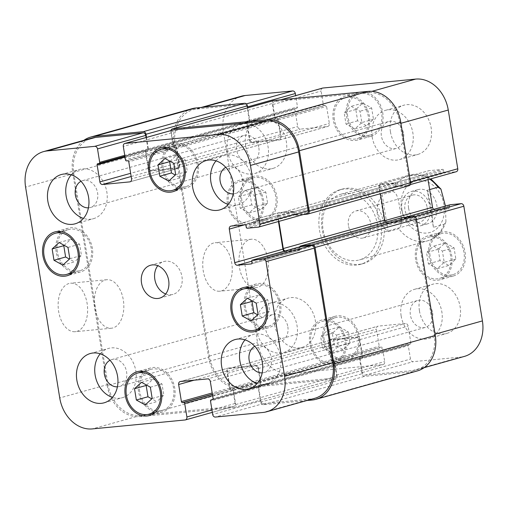 <?xml version="1.0" encoding="UTF-8"?>
<svg xmlns="http://www.w3.org/2000/svg" width="508" height="508" viewBox="0 0 508 508"><rect width="100%" height="100%" fill="white"/><g stroke="black" fill="none" stroke-linecap="round" stroke-linejoin="round"><path stroke-width="0.38" stroke-dasharray="2.54 1.91" d="M348.431 225.514A13.983 11.113 74.4 0 1 355.784 210.979A13.983 11.113 74.4 0 1 370.249 221.444A13.983 11.113 74.4 0 1 363.322 237.909A13.983 11.113 74.4 0 1 348.431 225.514M401.93 209.982A17.774 14.122 74.4 0 1 411.277 191.503A17.774 14.122 74.4 0 1 429.666 204.807A17.774 14.122 74.4 0 1 420.859 225.73A17.774 14.122 74.4 0 1 401.93 209.982M427.19 207.543A13.983 11.113 74.4 0 1 419.837 222.079A13.983 11.113 74.4 0 1 404.946 209.69A13.983 11.113 74.4 0 1 412.299 195.155A13.983 11.113 74.4 0 1 427.19 207.543M408.578 208.115A17.774 14.122 -105.6 0 0 427.507 223.869A17.774 14.122 -105.6 0 0 436.315 202.946A17.774 14.122 -105.6 0 0 417.925 189.643A17.774 14.122 -105.6 0 0 408.578 208.115M388.137 231.673L398.78 228.695C403.06 225.476 400.799 215.348 399.98 208.966C398.755 202.698 397.675 192.24 392.767 191.592L382.13 194.57L388.137 231.673C375.761 221.113 373.755 208.75 382.13 194.57M445.452 206.045L445.922 221.799L444.024 224.339L433.381 227.317L427.374 190.214L429.666 189.573M433.381 227.317L431.578 209.258L427.374 190.214M381.013 224.085A38.672 30.734 74.4 0 1 360.674 264.287A38.672 30.734 74.4 0 1 320.65 235.337A38.672 30.734 74.4 0 1 339.814 189.808A38.672 30.734 74.4 0 1 381.013 224.085M377.393 224.434A34.125 27.115 74.4 0 1 359.442 259.906A34.125 27.115 74.4 0 1 324.129 234.359A34.125 27.115 74.4 0 1 341.039 194.189A34.125 27.115 74.4 0 1 377.393 224.434M383.667 223.342A38.672 30.734 -105.6 0 0 342.475 189.065A38.672 30.734 -105.6 0 0 323.31 234.594A38.672 30.734 -105.6 0 0 363.334 263.544A38.672 30.734 -105.6 0 0 383.667 223.342M213.614 243.002A24.359 14.637 84.5 0 0 203.073 269.659A24.359 14.637 84.5 0 0 219.831 291.205A24.359 14.637 84.5 0 0 232.067 265.557A24.359 14.637 84.5 0 0 215.163 242.716A24.359 14.637 84.5 0 0 213.614 243.002M249.815 239.516A24.359 14.637 -95.5 0 1 251.358 239.224A24.359 14.637 -95.5 0 1 268.262 262.071A24.359 14.637 -95.5 0 1 256.032 287.719A24.359 14.637 -95.5 0 1 239.268 266.173A24.359 14.637 -95.5 0 1 249.815 239.516M69.005 283.496A24.359 14.637 84.5 0 0 58.458 310.153A24.359 14.637 84.5 0 0 75.222 331.699A24.359 14.637 84.5 0 0 87.452 306.051A24.359 14.637 84.5 0 0 70.549 283.21A24.359 14.637 84.5 0 0 69.005 283.496M105.2 280.01A24.359 14.637 -95.5 0 1 106.743 279.724A24.359 14.637 -95.5 0 1 123.654 302.565A24.359 14.637 -95.5 0 1 111.417 328.212A24.359 14.637 -95.5 0 1 94.653 306.667A24.359 14.637 -95.5 0 1 105.2 280.01M165.703 293.973A17.062 13.557 -105.6 0 0 172.993 294.399A17.062 13.557 -105.6 0 0 181.451 274.314A17.062 13.557 -105.6 0 0 163.792 261.544A17.062 13.557 -105.6 0 0 157.785 265.697M145.186 404.908L156.82 401.65L151.784 398.863M146.558 385.089L153.156 379.044L161.995 383.927L163.824 395.23L156.82 401.65M141.522 382.302L153.156 379.044M150.355 387.191L161.995 383.927M152.184 398.494L163.824 395.23M251.041 320.853L262.68 317.595L257.645 314.808M252.419 301.034L259.017 294.989L267.849 299.879L269.685 311.182L262.68 317.595M247.383 298.247L259.017 294.989M256.216 303.136L267.849 299.879M258.045 314.439L269.685 311.182M168.669 181.089L180.308 177.832L175.273 175.044M170.047 161.271L176.644 155.226L185.477 160.115L187.306 171.418L180.308 177.832M165.011 158.483L176.644 155.226M173.844 163.373L185.477 160.115M175.673 174.676L187.306 171.418M62.814 265.144L74.447 261.887L69.412 259.099M64.186 245.326L70.783 239.281L79.616 244.164L81.451 255.467L74.447 261.887M59.15 242.538L70.783 239.281M67.983 247.428L79.616 244.164M69.812 258.731L81.451 255.467M163.17 167.697A21.33 16.948 74.4 0 1 174.39 145.529A21.33 16.948 74.4 0 1 196.456 161.493A21.33 16.948 74.4 0 1 185.89 186.601A21.33 16.948 74.4 0 1 163.17 167.697M162.039 167.811A22.746 18.078 74.4 0 1 174.003 144.158A22.746 18.078 74.4 0 1 197.549 161.188A22.746 18.078 74.4 0 1 186.271 187.973A22.746 18.078 74.4 0 1 162.039 167.811M245.542 307.461A21.33 16.948 74.4 0 1 256.762 285.293A21.33 16.948 74.4 0 1 278.829 301.257A21.33 16.948 74.4 0 1 268.262 326.365A21.33 16.948 74.4 0 1 245.542 307.461M244.411 307.575A22.746 18.078 74.4 0 1 256.375 283.921A22.746 18.078 74.4 0 1 279.921 300.952A22.746 18.078 74.4 0 1 268.643 327.736A22.746 18.078 74.4 0 1 244.411 307.575M139.687 391.516A21.33 16.948 74.4 0 1 150.901 369.341A21.33 16.948 74.4 0 1 172.974 385.312A21.33 16.948 74.4 0 1 162.401 410.413A21.33 16.948 74.4 0 1 139.687 391.516M138.551 391.624A22.746 18.078 74.4 0 1 150.52 367.97A22.746 18.078 74.4 0 1 174.06 385.007A22.746 18.078 74.4 0 1 162.789 411.785A22.746 18.078 74.4 0 1 138.551 391.624M57.309 251.752A21.33 16.948 74.4 0 1 68.529 229.578A21.33 16.948 74.4 0 1 90.595 245.548A21.33 16.948 74.4 0 1 80.029 270.65A21.33 16.948 74.4 0 1 57.309 251.752M56.178 251.86A22.746 18.078 74.4 0 1 68.142 228.206A22.746 18.078 74.4 0 1 91.688 245.243A22.746 18.078 74.4 0 1 80.41 272.021A22.746 18.078 74.4 0 1 56.178 251.86M216.033 160.871A25.59 20.339 74.4 0 1 224.377 155.461A25.59 20.339 74.4 0 1 250.863 174.619A25.59 20.339 74.4 0 1 238.182 204.749A25.59 20.339 74.4 0 1 228.238 204.457M233.21 193.878A13.983 11.113 -105.6 0 0 235.052 193.567A13.983 11.113 -105.6 0 0 242.405 179.032A13.983 11.113 -105.6 0 0 227.508 166.643A13.983 11.113 -105.6 0 0 225.774 167.329M71.247 174.822A25.59 20.339 74.4 0 1 79.591 169.412A25.59 20.339 74.4 0 1 106.077 188.57A25.59 20.339 74.4 0 1 93.396 218.7A25.59 20.339 74.4 0 1 83.458 218.408M88.43 207.829A13.983 11.113 -105.6 0 0 90.265 207.518A13.983 11.113 -105.6 0 0 97.619 192.983A13.983 11.113 -105.6 0 0 82.721 180.594A13.983 11.113 -105.6 0 0 80.994 181.28M100.241 353.816A25.59 20.339 74.4 0 1 108.585 348.405A25.59 20.339 74.4 0 1 135.071 367.563A25.59 20.339 74.4 0 1 122.384 397.694A25.59 20.339 74.4 0 1 112.446 397.402M117.418 386.823A13.983 11.113 -105.6 0 0 119.253 386.512A13.983 11.113 -105.6 0 0 126.606 371.977A13.983 11.113 -105.6 0 0 111.716 359.581A13.983 11.113 -105.6 0 0 109.982 360.274M245.021 339.865A25.59 20.339 74.4 0 1 253.365 334.455A25.59 20.339 74.4 0 1 279.851 353.612A25.59 20.339 74.4 0 1 267.17 383.743A25.59 20.339 74.4 0 1 257.232 383.451M262.204 372.872A13.983 11.113 -105.6 0 0 264.039 372.561A13.983 11.113 -105.6 0 0 271.393 358.026A13.983 11.113 -105.6 0 0 256.496 345.63A13.983 11.113 -105.6 0 0 254.768 346.323M331.356 352.774L322.523 347.885L320.694 336.582L327.692 330.168L336.525 335.058L338.36 346.361L331.356 352.774L342.989 349.517L349.993 343.097L348.164 331.794L339.331 326.911L332.327 333.324L334.156 344.627L342.989 349.517M334.156 344.627L322.523 347.885M332.327 333.324L320.694 336.582M339.331 326.911L327.692 330.168M348.164 331.794L336.525 335.058M349.993 343.097L338.36 346.361M437.217 268.719L428.384 263.836L426.549 252.533L433.553 246.113L442.385 251.003L444.214 262.306L437.217 268.719L448.85 265.462L455.854 259.048L454.025 247.745L445.186 242.856L438.188 249.269L440.017 260.572L448.85 265.462M440.017 260.572L428.384 263.836M438.188 249.269L426.549 252.533M445.186 242.856L433.553 246.113M454.025 247.745L442.385 251.003M455.854 259.048L444.214 262.306M354.844 128.956L346.005 124.073L344.176 112.77L351.18 106.35L360.013 111.239L361.842 122.542L354.844 128.956L366.478 125.698L373.482 119.285L371.646 107.982L362.814 103.092L355.816 109.506L357.645 120.809L366.478 125.698M357.645 120.809L346.005 124.073M355.816 109.506L344.176 112.77M362.814 103.092L351.18 106.35M371.646 107.982L360.013 111.239M373.482 119.285L361.842 122.542M248.984 213.011L240.151 208.121L238.316 196.818L245.32 190.405L254.152 195.294L255.981 206.597L248.984 213.011L260.617 209.753L267.621 203.333L265.792 192.03L256.959 187.147L249.955 193.561L251.784 204.864L260.617 209.753M251.784 204.864L240.151 208.121M249.955 193.561L238.316 196.818M256.959 187.147L245.32 190.405M265.792 192.03L254.152 195.294M267.621 203.333L255.981 206.597M334.385 119.755A21.33 16.948 74.4 0 1 345.599 97.587A21.33 16.948 74.4 0 1 367.671 113.551A21.33 16.948 74.4 0 1 357.099 138.659A21.33 16.948 74.4 0 1 334.385 119.755M347.682 116.034A21.33 16.948 74.4 0 1 358.896 93.859A21.33 16.948 74.4 0 1 380.968 109.83A21.33 16.948 74.4 0 1 370.395 134.931A21.33 16.948 74.4 0 1 347.682 116.034M333.248 119.863A22.746 18.078 74.4 0 1 345.211 96.215A22.746 18.078 74.4 0 1 368.757 113.246A22.746 18.078 74.4 0 1 357.48 140.03A22.746 18.078 74.4 0 1 333.248 119.863M346.551 116.142A22.746 18.078 -105.6 0 0 370.783 136.303A22.746 18.078 -105.6 0 0 382.054 109.525A22.746 18.078 -105.6 0 0 358.515 92.494A22.746 18.078 -105.6 0 0 346.551 116.142M416.757 259.518A21.33 16.948 74.4 0 1 427.971 237.35A21.33 16.948 74.4 0 1 450.044 253.314A21.33 16.948 74.4 0 1 439.471 278.422A21.33 16.948 74.4 0 1 416.757 259.518M430.054 255.797A21.33 16.948 74.4 0 1 441.268 233.623A21.33 16.948 74.4 0 1 463.34 249.593A21.33 16.948 74.4 0 1 452.768 274.695A21.33 16.948 74.4 0 1 430.054 255.797M415.627 259.626A22.746 18.078 74.4 0 1 427.59 235.979A22.746 18.078 74.4 0 1 451.129 253.009A22.746 18.078 74.4 0 1 439.858 279.794A22.746 18.078 74.4 0 1 415.627 259.626M428.923 255.905A22.746 18.078 -105.6 0 0 453.155 276.066A22.746 18.078 -105.6 0 0 464.426 249.288A22.746 18.078 -105.6 0 0 440.887 232.258A22.746 18.078 -105.6 0 0 428.923 255.905M310.896 343.567A21.33 16.948 74.4 0 1 322.11 321.399A21.33 16.948 74.4 0 1 344.183 337.363A21.33 16.948 74.4 0 1 333.61 362.471A21.33 16.948 74.4 0 1 310.896 343.567M324.193 339.846A21.33 16.948 74.4 0 1 335.407 317.671A21.33 16.948 74.4 0 1 357.48 333.642A21.33 16.948 74.4 0 1 346.913 358.75A21.33 16.948 74.4 0 1 324.193 339.846M309.766 343.681A22.746 18.078 74.4 0 1 321.729 320.027A22.746 18.078 74.4 0 1 345.269 337.058A22.746 18.078 74.4 0 1 333.997 363.842A22.746 18.078 74.4 0 1 309.766 343.681M323.063 339.954A22.746 18.078 -105.6 0 0 347.294 360.115A22.746 18.078 -105.6 0 0 358.565 333.337A22.746 18.078 -105.6 0 0 335.026 316.306A22.746 18.078 -105.6 0 0 323.063 339.954M228.524 203.81A21.33 16.948 74.4 0 1 239.738 181.635A21.33 16.948 74.4 0 1 261.81 197.599A21.33 16.948 74.4 0 1 251.238 222.707A21.33 16.948 74.4 0 1 228.524 203.81M241.821 200.082A21.33 16.948 74.4 0 1 253.035 177.908A21.33 16.948 74.4 0 1 275.107 193.878A21.33 16.948 74.4 0 1 264.535 218.986A21.33 16.948 74.4 0 1 241.821 200.082M227.394 203.918A22.746 18.078 74.4 0 1 239.357 180.264A22.746 18.078 74.4 0 1 262.896 197.294A22.746 18.078 74.4 0 1 251.625 224.079A22.746 18.078 74.4 0 1 227.394 203.918M240.69 200.19A22.746 18.078 -105.6 0 0 264.922 220.351A22.746 18.078 -105.6 0 0 276.193 193.573A22.746 18.078 -105.6 0 0 252.654 176.543A22.746 18.078 -105.6 0 0 240.69 200.19M241.338 96.228A34.125 27.115 -105.6 0 0 223.393 131.699L257.543 342.576A34.125 27.115 -105.6 0 0 290.132 373.52L382.88 364.585A2.845 2.261 -105.6 0 0 383.197 364.522A2.845 2.261 -105.6 0 0 384.689 361.569L382.518 348.145A1.137 0.902 -105.6 0 0 381.432 347.11L380.301 347.224A1.137 0.902 74.4 0 1 379.216 346.189L376.447 329.133A2.845 2.261 74.4 0 1 377.946 326.174A2.845 2.261 74.4 0 1 378.257 326.117L405.403 323.501A2.845 2.261 74.4 0 1 408.121 326.079L410.883 343.141A1.137 0.902 74.4 0 1 410.159 344.341L409.029 344.456A1.137 0.902 -105.6 0 0 408.305 345.662L410.483 359.086A2.845 2.261 -105.6 0 0 413.195 361.664L460.705 357.086A34.125 27.115 -105.6 0 0 464.471 356.381M322.612 88.081A2.845 2.261 -105.6 0 0 321.113 91.04L323.291 104.464A1.137 0.902 -105.6 0 0 324.377 105.499L325.507 105.385A1.137 0.902 74.4 0 1 326.593 106.42L329.355 123.476A2.845 2.261 74.4 0 1 327.863 126.435A2.845 2.261 74.4 0 1 327.546 126.492L300.399 129.108A2.845 2.261 74.4 0 1 297.682 126.53L294.919 109.468A1.137 0.902 74.4 0 1 295.643 108.267L296.774 108.153A1.137 0.902 -105.6 0 0 297.498 106.947L295.669 95.631M428.054 179.622L427.095 173.711A2.845 2.261 74.4 0 1 428.593 170.751A2.845 2.261 74.4 0 1 428.904 170.694L442.703 169.367A1.137 0.902 74.4 0 1 443.789 170.396L444.017 171.793A1.137 0.902 -105.6 0 0 445.103 172.828L455.962 171.78A2.845 2.261 -105.6 0 0 456.279 171.723M450.025 204.775A1.137 0.902 -105.6 0 0 449.542 205.918L449.77 207.315A1.137 0.902 74.4 0 1 449.047 208.521L435.248 209.848A2.845 2.261 74.4 0 1 433.692 209.34M390.442 131.794A25.59 20.339 -105.6 0 0 417.703 154.476A25.59 20.339 -105.6 0 0 430.384 124.352A25.59 20.339 -105.6 0 0 403.898 105.188A25.59 20.339 -105.6 0 0 390.442 131.794M419.43 310.788A25.59 20.339 -105.6 0 0 446.691 333.47A25.59 20.339 -105.6 0 0 459.372 303.339A25.59 20.339 -105.6 0 0 432.886 284.182A25.59 20.339 -105.6 0 0 419.43 310.788M274.644 324.739A25.59 20.339 -105.6 0 0 301.904 347.421A25.59 20.339 -105.6 0 0 314.592 317.29A25.59 20.339 -105.6 0 0 288.106 298.132A25.59 20.339 -105.6 0 0 274.644 324.739M245.656 145.745A25.59 20.339 -105.6 0 0 272.917 168.427A25.59 20.339 -105.6 0 0 285.598 138.297A25.59 20.339 -105.6 0 0 259.112 119.139A25.59 20.339 -105.6 0 0 245.656 145.745M372.154 136.912A25.59 20.339 74.4 0 1 385.616 110.306A25.59 20.339 74.4 0 1 412.102 129.47A25.59 20.339 74.4 0 1 399.415 159.595A25.59 20.339 74.4 0 1 372.154 136.912M403.638 133.883A13.983 11.113 74.4 0 1 396.284 148.419A13.983 11.113 74.4 0 1 381.813 137.947A13.983 11.113 74.4 0 1 388.747 121.488A13.983 11.113 74.4 0 1 403.638 133.883M401.142 315.906A25.59 20.339 74.4 0 1 414.604 289.3A25.59 20.339 74.4 0 1 441.09 308.464A25.59 20.339 74.4 0 1 428.409 338.588A25.59 20.339 74.4 0 1 401.142 315.906M432.632 312.871A13.983 11.113 74.4 0 1 425.279 327.406A13.983 11.113 74.4 0 1 410.807 316.941A13.983 11.113 74.4 0 1 417.735 300.482A13.983 11.113 74.4 0 1 432.632 312.871M256.362 329.857A25.59 20.339 74.4 0 1 269.818 303.251A25.59 20.339 74.4 0 1 296.304 322.415A25.59 20.339 74.4 0 1 283.623 352.539A25.59 20.339 74.4 0 1 256.362 329.857M287.846 326.822A13.983 11.113 74.4 0 1 280.492 341.357A13.983 11.113 74.4 0 1 266.021 330.892A13.983 11.113 74.4 0 1 272.948 314.433A13.983 11.113 74.4 0 1 287.846 326.822M227.368 150.863A25.59 20.339 74.4 0 1 240.83 124.257A25.59 20.339 74.4 0 1 267.316 143.421A25.59 20.339 74.4 0 1 254.635 173.546A25.59 20.339 74.4 0 1 227.368 150.863M258.858 147.834A13.983 11.113 74.4 0 1 251.504 162.369A13.983 11.113 74.4 0 1 237.033 151.898A13.983 11.113 74.4 0 1 243.961 135.439A13.983 11.113 74.4 0 1 258.858 147.834M192.049 108.693A34.125 27.115 -105.6 0 0 174.104 144.17L208.617 357.283L107.22 385.674A34.125 27.115 74.4 0 0 139.802 416.617L233.915 407.549A2.845 2.261 74.4 0 0 234.226 407.492A2.845 2.261 74.4 0 0 235.725 404.539L233.369 389.992A1.137 0.902 74.4 0 0 232.283 388.963L231.826 389.007A1.137 0.902 74.4 0 1 232.918 390.036L235.09 403.46A2.845 2.261 74.4 0 1 233.591 406.419A2.845 2.261 74.4 0 1 233.28 406.476L140.526 415.411A34.125 27.115 74.4 0 1 107.944 384.467L73.793 173.596A34.125 27.115 74.4 0 1 91.738 138.119M231.153 389.071A1.137 0.902 -105.6 0 1 230.067 388.042L227.394 371.538A2.845 2.261 -105.6 0 1 228.886 368.579A2.845 2.261 -105.6 0 1 229.203 368.522L255.441 365.995A2.845 2.261 -105.6 0 1 258.159 368.573L260.833 385.077A1.137 0.902 -105.6 0 1 260.109 386.283L260.56 386.239A1.137 0.902 -105.6 0 0 261.283 385.032L258.521 367.97A2.845 2.261 -105.6 0 0 255.803 365.392L228.657 368.008A2.845 2.261 -105.6 0 0 228.346 368.065A2.845 2.261 -105.6 0 0 226.847 371.024L229.61 388.08A1.137 0.902 -105.6 0 0 230.696 389.115L332.55 360.68A1.137 0.902 74.4 0 1 331.464 359.645L328.79 343.148A2.845 2.261 74.4 0 1 330.283 340.189A2.845 2.261 74.4 0 1 330.6 340.131L356.838 337.604A2.845 2.261 74.4 0 1 359.556 340.182L362.229 356.68A1.137 0.902 74.4 0 1 361.505 357.886L410.159 344.341M314.865 398.278A34.125 27.115 74.4 0 1 311.099 398.977L263.595 403.555A2.845 2.261 74.4 0 1 260.877 400.977L258.705 387.553A1.137 0.902 74.4 0 1 259.429 386.347L212.928 399.364M299.853 246.818A1.137 0.902 74.4 0 0 299.853 247.25L299.942 247.809A1.137 0.902 74.4 0 1 300.425 246.672M284.093 251.231A2.845 2.261 -105.6 0 0 285.648 251.739L299.447 250.412A1.137 0.902 -105.6 0 0 300.171 249.206L300.082 248.647L401.472 220.25L401.568 220.815A1.137 0.902 74.4 0 1 400.844 222.015L387.045 223.349A2.845 2.261 74.4 0 1 384.327 220.77L378.892 187.211A2.845 2.261 74.4 0 1 380.384 184.252A2.845 2.261 74.4 0 1 380.702 184.194L394.5 182.861A1.137 0.902 74.4 0 1 395.586 183.896L395.675 184.455A1.137 0.902 74.4 0 0 394.589 183.42L381.241 184.709A2.845 2.261 74.4 0 0 380.93 184.766A2.845 2.261 74.4 0 0 379.432 187.725L380.403 193.719M278.892 221.393L278.041 216.116A2.845 2.261 -105.6 0 1 279.533 213.163A2.845 2.261 -105.6 0 1 279.844 213.1L293.192 211.817A1.137 0.902 -105.6 0 1 294.278 212.846L294.189 212.287A1.137 0.902 -105.6 0 0 293.103 211.258L279.305 212.585A2.845 2.261 -105.6 0 0 278.994 212.642A2.845 2.261 -105.6 0 0 277.495 215.602L278.454 221.52M306.673 213.614A2.845 2.261 74.4 0 1 306.362 213.671L295.504 214.719A1.137 0.902 74.4 0 1 294.418 213.69L246.215 227.184M170.923 130.562A2.845 2.261 74.4 0 0 170.879 131.858L173.234 146.399A1.137 0.902 74.4 0 0 174.32 147.434L174.777 147.39A1.137 0.902 74.4 0 1 173.692 146.355L171.514 132.931A2.845 2.261 74.4 0 1 173.012 129.978M175.451 147.32A1.137 0.902 -105.6 0 1 176.536 148.355L179.21 164.852A2.845 2.261 -105.6 0 1 177.717 167.811A2.845 2.261 -105.6 0 1 177.4 167.869L151.162 170.396A2.845 2.261 -105.6 0 1 148.444 167.818L145.771 151.321A1.137 0.902 -105.6 0 1 146.494 150.114L146.044 150.158A1.137 0.902 -105.6 0 0 145.32 151.365L148.082 168.421A2.845 2.261 -105.6 0 0 150.8 170.999L177.946 168.383A2.845 2.261 -105.6 0 0 178.257 168.326A2.845 2.261 -105.6 0 0 179.756 165.373L176.994 148.311A1.137 0.902 -105.6 0 0 175.908 147.282L277.305 118.885A1.137 0.902 74.4 0 1 278.39 119.92L281.153 136.976A2.845 2.261 74.4 0 1 279.654 139.935A2.845 2.261 74.4 0 1 279.343 139.992L252.197 142.608A2.845 2.261 74.4 0 1 249.479 140.03L246.717 122.968A1.137 0.902 74.4 0 1 247.44 121.761L247.891 121.717A1.137 0.902 74.4 0 0 247.167 122.923L249.841 139.427A2.845 2.261 74.4 0 0 252.559 142.005L278.797 139.478A2.845 2.261 74.4 0 0 279.114 139.421A2.845 2.261 74.4 0 0 280.606 136.462L277.933 119.958A1.137 0.902 74.4 0 0 276.847 118.929M146.063 137.522L147.898 148.844A1.137 0.902 74.4 0 1 147.174 150.05L98.971 163.544M146.507 137.401L148.349 148.8A1.137 0.902 74.4 0 1 147.625 150.006L147.174 150.05M107.22 385.674L72.707 172.561A34.125 27.115 74.4 0 1 83.896 140.316M303.428 214.522L295.593 215.278A1.137 0.902 74.4 0 1 294.507 214.249L294.418 213.69M285.02 250.971A2.845 2.261 -105.6 0 0 286.01 251.136L299.358 249.853A1.137 0.902 -105.6 0 0 300.082 248.647M306.832 400.526L263.322 404.717A2.845 2.261 74.4 0 1 260.61 402.139L258.255 387.598A1.137 0.902 74.4 0 1 258.978 386.391L259.429 386.347M147.625 150.006L248.571 121.653A1.137 0.902 -105.6 0 0 249.295 120.447L247.123 107.023A2.845 2.261 -105.6 0 0 244.405 104.445L196.901 109.023A34.125 27.115 -105.6 0 0 193.135 109.722A34.125 27.115 -105.6 0 0 175.19 145.199L209.34 356.076A34.125 27.115 -105.6 0 0 241.922 387.02L334.677 378.079A2.845 2.261 -105.6 0 0 334.988 378.022A2.845 2.261 -105.6 0 0 336.486 375.069L334.308 361.645A1.137 0.902 -105.6 0 0 333.223 360.61L381.432 347.11M332.55 360.68L332.092 360.718A1.137 0.902 74.4 0 1 331.006 359.689L328.244 342.627A2.845 2.261 74.4 0 1 329.743 339.674A2.845 2.261 74.4 0 1 330.054 339.617L357.2 337.001A2.845 2.261 74.4 0 1 359.918 339.579L362.68 356.635A1.137 0.902 74.4 0 1 361.956 357.842M258.978 386.391L360.826 357.95A1.137 0.902 -105.6 0 0 360.102 359.156L362.274 372.58A2.845 2.261 -105.6 0 0 364.992 375.158L412.496 370.586A34.125 27.115 -105.6 0 0 416.262 369.881A34.125 27.115 -105.6 0 0 434.207 334.404L415.639 219.742A2.845 2.261 -105.6 0 0 412.921 217.164L402.063 218.205A1.137 0.902 -105.6 0 0 401.339 219.412L449.542 205.918M294.507 214.249L395.903 185.852L395.815 185.293A1.137 0.902 -105.6 0 0 396.9 186.322L407.759 185.28A2.845 2.261 -105.6 0 0 408.07 185.217A2.845 2.261 -105.6 0 0 409.569 182.264L400.056 123.533A34.125 27.115 -105.6 0 0 367.475 92.589L274.72 101.524A2.845 2.261 -105.6 0 0 274.409 101.581A2.845 2.261 -105.6 0 0 272.91 104.54L275.082 117.964A1.137 0.902 -105.6 0 0 276.174 118.993L324.377 105.499M208.617 357.283A34.125 27.115 -105.6 0 0 241.198 388.226L335.312 379.159A2.845 2.261 -105.6 0 0 335.623 379.101A2.845 2.261 -105.6 0 0 337.121 376.142L334.766 361.601A1.137 0.902 -105.6 0 0 333.68 360.566L333.223 360.61M249.022 121.609A1.137 0.902 -105.6 0 0 249.746 120.402L247.707 107.804M273.774 100.508A2.845 2.261 -105.6 0 0 272.275 103.461L274.631 118.008A1.137 0.902 -105.6 0 0 275.717 119.037L276.174 118.993M395.903 185.852A1.137 0.902 -105.6 0 0 396.989 186.887L408.756 185.75A2.845 2.261 -105.6 0 0 409.067 185.693M401.726 217.716A1.137 0.902 -105.6 0 0 401.25 218.853L401.339 219.412M360.375 357.994A1.137 0.902 -105.6 0 0 359.651 359.2L362.007 373.742A2.845 2.261 -105.6 0 0 364.719 376.326L413.582 371.615A34.125 27.115 -105.6 0 0 417.347 370.916M401.472 220.25A1.137 0.902 74.4 0 1 400.749 221.456L387.407 222.745A2.845 2.261 74.4 0 1 385.775 222.174M407.353 222.993A26.727 21.241 74.4 0 1 412.502 182.175A26.727 21.241 74.4 0 1 443.979 204.705A26.727 21.241 74.4 0 1 432.93 231.331A26.727 21.241 74.4 0 1 407.353 222.993M392.767 191.592A34.125 27.115 74.4 0 1 409.194 175.108A34.125 27.115 74.4 0 1 429.768 179.146M444.024 224.339A34.125 27.115 74.4 0 1 427.596 240.824A34.125 27.115 74.4 0 1 398.78 228.695M233.28 406.476L185.077 419.976M235.09 403.46L211.938 409.943M232.918 390.036L212.623 395.719M231.826 389.007L212.414 394.443M229.61 388.08L212.179 392.963M230.696 389.115L212.382 394.24M226.847 371.024L194.107 380.194M228.657 368.008L180.454 381.508M255.803 365.392L207.601 378.892M258.521 367.97L210.318 381.47M261.283 385.032L213.081 398.532M260.56 386.239L212.598 399.669M258.705 387.553L210.502 401.053M260.877 400.977L212.674 414.477M263.595 403.555L215.392 417.055M311.099 398.977L262.896 412.477M299.942 247.809L251.739 261.309M299.447 250.412L251.485 263.843M300.171 249.206L251.962 262.706M285.648 251.739L251.727 261.239M277.495 215.602L244.754 224.771M279.305 212.585L231.102 226.085M293.103 211.258L244.9 224.758M294.189 212.287L245.986 225.787M295.504 214.719L247.301 228.219M306.362 213.671L258.159 227.171M171.514 132.931L123.311 146.431M173.692 146.355L125.482 159.855M174.777 147.39L126.568 160.89M176.994 148.311L128.784 161.811M175.908 147.282L127.698 160.776M179.756 165.373L131.553 178.867M177.946 168.383L130.353 181.712M150.8 170.999L131.166 176.498M148.082 168.421L130.651 173.304M145.32 151.365L125.032 157.048M146.044 150.158L97.841 163.659M147.898 148.844L124.752 155.327M73.793 173.596L25.584 187.09M107.944 384.467L59.741 397.967M140.526 415.411L92.323 428.911M336.486 375.069L384.689 361.569M334.677 378.079L382.88 364.585M334.308 361.645L382.518 348.145M332.092 360.718L380.301 347.224M331.006 359.689L379.216 346.189M328.244 342.627L376.447 329.133M330.054 339.617L378.257 326.117M357.2 337.001L405.403 323.501M359.918 339.579L408.121 326.079M362.68 356.635L410.883 343.141M360.102 359.156L408.305 345.662M360.826 357.95L409.029 344.456M362.274 372.58L410.483 359.086M364.992 375.158L413.195 361.664M412.496 370.586L460.705 357.086M434.207 334.404L435.089 334.162M415.639 219.742L416.516 219.494M412.921 217.164L414.693 216.668M402.063 218.205L405.155 217.341M401.568 220.815L449.77 207.315M400.844 222.015L449.047 208.521M387.045 223.349L435.248 209.848M384.327 220.77L384.797 220.637M378.892 187.211L427.095 173.711M380.702 184.194L428.904 170.694M394.5 182.861L442.703 169.367M395.586 183.896L443.789 170.396M396.9 186.322L445.103 172.828M395.815 185.293L444.017 171.793M407.759 185.28L455.962 171.78M409.569 182.264L410.445 182.016M400.056 123.533L400.933 123.285M367.475 92.589L371.939 91.338M274.72 101.524L280.905 99.79M272.91 104.54L321.113 91.04M275.082 117.964L323.291 104.464M277.305 118.885L325.507 105.385M278.39 119.92L326.593 106.42M281.153 136.976L329.355 123.476M279.343 139.992L327.546 126.492M252.197 142.608L300.399 129.108M249.479 140.03L297.682 126.53M246.717 122.968L294.919 109.468M247.44 121.761L295.643 108.267M249.295 120.447L297.498 106.947M248.571 121.653L296.774 108.153M247.123 107.023L247.561 106.902M244.405 104.445L246.355 103.899M196.901 109.023L203.086 107.29M175.19 145.199L223.393 131.699M209.34 356.076L257.543 342.576M241.922 387.02L290.132 373.52M139.802 416.617L241.198 388.226M233.915 407.549L335.312 379.159M235.725 404.539L337.121 376.142M233.369 389.992L334.766 361.601M232.283 388.963L333.68 360.566M230.067 388.042L331.464 359.645M227.394 371.538L328.79 343.148M229.203 368.522L330.6 340.131M255.441 365.995L356.838 337.604M258.159 368.573L359.556 340.182M260.833 385.077L362.229 356.68M260.109 386.283L361.505 357.886M258.255 387.598L359.651 359.2M260.61 402.139L362.007 373.742M263.322 404.717L364.719 376.326M312.185 400.012L413.582 371.615M299.853 247.25L401.25 218.853M299.358 249.853L400.749 221.456M286.01 251.136L387.407 222.745M278.041 216.116L379.432 187.725M279.844 213.1L381.241 184.709M293.192 211.817L394.589 183.42M294.278 212.846L395.675 184.455M295.593 215.278L396.989 186.887M307.359 214.147L408.756 185.75M170.879 131.858L272.275 103.461M173.234 146.399L274.631 118.008M174.32 147.434L275.717 119.037M176.536 148.355L277.933 119.958M179.21 164.852L280.606 136.462M177.4 167.869L278.797 139.478M151.162 170.396L252.559 142.005M148.444 167.818L249.841 139.427M145.771 151.321L247.167 122.923M146.494 150.114L247.891 121.717M148.349 148.8L249.746 120.402M72.707 172.561L174.104 144.17M420.859 225.73L427.507 223.869M411.277 191.503L417.925 189.643M363.322 237.909L419.837 222.079M355.784 210.979L412.299 195.155M341.039 194.189L409.194 175.108L423.964 175.533L430.822 178.848M445.922 221.799C442.773 231.591 436.664 237.934 427.596 240.824L359.442 259.906M360.674 264.287L363.334 263.544M339.814 189.808L342.475 189.065M251.358 239.224L215.163 242.716M256.032 287.719L219.831 291.205M106.743 279.724L70.549 283.21M111.417 328.212L75.222 331.699M159.696 298.126L172.993 294.399M150.495 265.265L163.792 261.544M174.39 145.529L167.145 147.555M185.89 186.601L178.651 188.627M174.003 144.158L160.706 147.885M186.271 187.973L172.974 191.694M256.762 285.293L249.523 287.318M268.262 326.365L261.023 328.39M256.375 283.921L243.078 287.649M268.643 327.736L255.346 331.457M150.901 369.341L143.662 371.367M162.401 410.413L155.162 412.445M150.52 367.97L137.217 371.697M162.789 411.785L149.485 415.506M68.529 229.578L61.29 231.604M80.029 270.65L72.79 272.682M68.142 228.206L54.845 231.934M80.41 272.021L67.113 275.742M219.894 209.868L238.182 204.749M206.096 160.579L224.377 155.461M75.114 223.818L93.396 218.7M61.309 174.53L79.591 169.412M104.102 402.812L122.384 397.694M90.297 353.524L108.585 348.405M248.888 388.861L267.17 383.743M235.083 339.573L253.365 334.455M358.896 93.859L345.599 97.587M370.395 134.931L357.099 138.659M358.515 92.494L345.211 96.215M370.783 136.303L357.48 140.03M441.268 233.623L427.971 237.35M452.768 274.695L439.471 278.422M440.887 232.258L427.59 235.979M453.155 276.066L439.858 279.794M335.407 317.671L322.11 321.399M346.913 358.75L333.61 362.471M335.026 316.306L321.729 320.027M347.294 360.115L333.997 363.842M253.035 177.908L239.738 181.635M264.535 218.986L251.238 222.707M252.654 176.543L239.357 180.264M264.922 220.351L251.625 224.079M399.415 159.595L417.703 154.476M385.616 110.306L403.898 105.188M235.052 193.567L396.284 148.419M227.508 166.643L388.747 121.488M428.409 338.588L446.691 333.47M414.604 289.3L432.886 284.182M264.039 372.561L425.279 327.406M256.496 345.63L417.735 300.482M283.623 352.539L301.904 347.421M269.818 303.251L288.106 298.132M119.253 386.512L280.492 341.357M111.716 359.581L272.948 314.433M254.635 173.546L272.917 168.427M240.83 124.257L259.112 119.139M90.265 207.518L251.504 162.369M82.721 180.594L243.961 135.439M212.331 412.369L233.591 406.419M180.137 381.565L228.346 368.065M212.477 399.713L260.687 386.213M212.935 399.351L259.302 386.372M251.365 263.887L299.574 250.387M230.784 226.143L278.994 212.642M130.054 181.826L178.257 168.326M97.714 163.678L145.917 150.178M124.904 156.293L147.301 150.025M334.988 378.022L383.197 364.522M329.743 339.674L377.946 326.174M362.083 357.822L410.286 344.322M360.699 357.975L408.902 344.475M416.262 369.881L424.104 367.684M401.936 218.23L405.092 217.348M400.971 221.996L449.174 208.496M380.384 184.252L428.593 170.751M408.07 185.217L410.324 184.588M274.409 101.581L280.746 99.809M279.654 139.935L327.863 126.435M247.313 121.787L295.523 108.287M248.698 121.628L296.901 108.134M193.135 109.722L201.168 107.474M234.226 407.492L335.623 379.101M228.886 368.579L330.283 340.189M260.236 386.258L361.626 357.861M258.851 386.41L360.248 358.019M299.479 249.828L400.875 221.437M279.533 213.163L380.93 184.766M177.717 167.811L279.114 139.421M146.374 150.139L247.764 121.742M147.752 149.981L249.149 121.59"/><path stroke-width="0.76" d="M429.666 189.573L438.01 187.236L440.931 189.097L445.452 206.045M157.785 265.697A17.062 13.557 -105.6 0 0 154.819 279.279A17.062 13.557 -105.6 0 0 165.703 293.973M141.522 283A17.062 13.557 74.4 0 1 150.495 265.265A17.062 13.557 74.4 0 1 168.154 278.041A17.062 13.557 74.4 0 1 159.696 298.126A17.062 13.557 74.4 0 1 141.522 283M151.784 398.863L147.987 396.761L146.158 385.458L146.558 385.089M136.354 400.018L134.518 388.715L141.522 382.302L150.355 387.191L152.184 398.494L145.186 404.908L136.354 400.018L147.987 396.761M134.518 388.715L146.158 385.458M257.645 314.808L253.848 312.706L252.019 301.403L252.419 301.034M242.208 315.97L240.379 304.667L247.383 298.247L256.216 303.136L258.045 314.439L251.041 320.853L242.208 315.97L253.848 312.706M240.379 304.667L252.019 301.403M175.273 175.044L171.475 172.942L169.64 161.639L170.047 161.271M159.836 176.206L158.007 164.903L165.011 158.483L173.844 163.373L175.673 174.676L168.669 181.089L159.836 176.206L171.475 172.942M158.007 164.903L169.64 161.639M69.412 259.099L65.615 256.997L63.786 245.694L64.186 245.326M53.975 260.255L52.146 248.952L59.15 242.538L67.983 247.428L69.812 258.731L62.814 265.144L53.975 260.255L65.615 256.997M52.146 248.952L63.786 245.694M149.873 171.425A21.33 16.948 -105.6 0 0 172.593 190.329A21.33 16.948 -105.6 0 0 183.159 165.221A21.33 16.948 -105.6 0 0 161.087 149.25A21.33 16.948 -105.6 0 0 149.873 171.425M148.742 171.533A22.746 18.078 74.4 0 1 160.706 147.885A22.746 18.078 74.4 0 1 184.245 164.916A22.746 18.078 74.4 0 1 172.974 191.694A22.746 18.078 74.4 0 1 148.742 171.533M232.245 311.188A21.33 16.948 -105.6 0 0 254.965 330.092A21.33 16.948 -105.6 0 0 265.532 304.984A21.33 16.948 -105.6 0 0 243.465 289.014A21.33 16.948 -105.6 0 0 232.245 311.188M231.115 311.296A22.746 18.078 74.4 0 1 243.078 287.649A22.746 18.078 74.4 0 1 266.624 304.679A22.746 18.078 74.4 0 1 255.346 331.457A22.746 18.078 74.4 0 1 231.115 311.296M126.384 395.237A21.33 16.948 -105.6 0 0 149.104 414.141A21.33 16.948 -105.6 0 0 159.671 389.033A21.33 16.948 -105.6 0 0 137.605 373.069A21.33 16.948 -105.6 0 0 126.384 395.237M125.254 395.345A22.746 18.078 74.4 0 1 137.217 371.697A22.746 18.078 74.4 0 1 160.763 388.728A22.746 18.078 74.4 0 1 149.485 415.506A22.746 18.078 74.4 0 1 125.254 395.345M44.012 255.473A21.33 16.948 -105.6 0 0 66.732 274.377A21.33 16.948 -105.6 0 0 77.299 249.269A21.33 16.948 -105.6 0 0 55.232 233.305A21.33 16.948 -105.6 0 0 44.012 255.473M42.882 255.581A22.746 18.078 74.4 0 1 54.845 231.934A22.746 18.078 74.4 0 1 78.391 248.964A22.746 18.078 74.4 0 1 67.113 275.742A22.746 18.078 74.4 0 1 42.882 255.581M228.238 204.457A25.59 20.339 74.4 0 1 210.915 182.067A25.59 20.339 74.4 0 1 216.033 160.871M225.774 167.329A13.983 11.113 -105.6 0 0 220.58 183.102A13.983 11.113 -105.6 0 0 233.21 193.878M192.634 187.185A25.59 20.339 74.4 0 1 206.096 160.579A25.59 20.339 74.4 0 1 232.575 179.743A25.59 20.339 74.4 0 1 219.894 209.868A25.59 20.339 74.4 0 1 192.634 187.185M47.847 201.136A25.59 20.339 74.4 0 1 61.309 174.53A25.59 20.339 74.4 0 1 87.795 193.694A25.59 20.339 74.4 0 1 75.114 223.818A25.59 20.339 74.4 0 1 47.847 201.136M83.458 218.408A25.59 20.339 74.4 0 1 66.135 196.018A25.59 20.339 74.4 0 1 71.247 174.822M80.994 181.28A13.983 11.113 -105.6 0 0 75.794 197.053A13.983 11.113 -105.6 0 0 88.43 207.829M112.446 397.402A25.59 20.339 74.4 0 1 95.123 375.006A25.59 20.339 74.4 0 1 100.241 353.816M109.982 360.274A13.983 11.113 -105.6 0 0 104.788 376.041A13.983 11.113 -105.6 0 0 117.418 386.823M76.841 380.13A25.59 20.339 74.4 0 1 90.297 353.524A25.59 20.339 74.4 0 1 116.783 372.681A25.59 20.339 74.4 0 1 104.102 402.812A25.59 20.339 74.4 0 1 76.841 380.13M221.621 366.179A25.59 20.339 74.4 0 1 235.083 339.573A25.59 20.339 74.4 0 1 261.569 358.731A25.59 20.339 74.4 0 1 248.888 388.861A25.59 20.339 74.4 0 1 221.621 366.179M257.232 383.451A25.59 20.339 74.4 0 1 239.909 361.055A25.59 20.339 74.4 0 1 245.021 339.865M254.768 346.323A13.983 11.113 -105.6 0 0 249.568 362.09A13.983 11.113 -105.6 0 0 262.204 372.872M185.077 419.976A2.845 2.261 -105.6 0 0 185.388 419.919A2.845 2.261 -105.6 0 0 186.887 416.96L184.709 403.536A1.137 0.902 -105.6 0 0 183.623 402.501L182.493 402.615A1.137 0.902 74.4 0 1 181.407 401.58L178.645 384.524A2.845 2.261 74.4 0 1 180.137 381.565A2.845 2.261 74.4 0 1 180.454 381.508L207.601 378.892A2.845 2.261 74.4 0 1 210.318 381.47L213.081 398.532A1.137 0.902 74.4 0 1 212.357 399.733L211.226 399.847A1.137 0.902 -105.6 0 0 210.502 401.053L212.674 414.477A2.845 2.261 -105.6 0 0 215.392 417.055L262.896 412.477A34.125 27.115 -105.6 0 0 266.662 411.772A34.125 27.115 -105.6 0 0 284.607 376.301L266.033 261.633A2.845 2.261 -105.6 0 0 263.322 259.055L252.463 260.102A1.137 0.902 -105.6 0 0 251.739 261.309L251.962 262.706A1.137 0.902 74.4 0 1 251.244 263.912L237.439 265.24A2.845 2.261 74.4 0 1 234.728 262.661L229.292 229.102A2.845 2.261 74.4 0 1 230.784 226.143A2.845 2.261 74.4 0 1 231.102 226.085L244.9 224.758A1.137 0.902 74.4 0 1 245.986 225.787L246.215 227.184A1.137 0.902 -105.6 0 0 247.301 228.219L258.159 227.171A2.845 2.261 -105.6 0 0 258.47 227.114A2.845 2.261 -105.6 0 0 259.969 224.155L250.457 165.424A34.125 27.115 -105.6 0 0 217.869 134.48L125.12 143.415A2.845 2.261 -105.6 0 0 124.803 143.478A2.845 2.261 -105.6 0 0 123.311 146.431L125.482 159.855A1.137 0.902 -105.6 0 0 126.568 160.89L127.698 160.776A1.137 0.902 74.4 0 1 128.784 161.811L131.553 178.867A2.845 2.261 74.4 0 1 130.054 181.826A2.845 2.261 74.4 0 1 129.743 181.883L102.597 184.499A2.845 2.261 74.4 0 1 99.879 181.921L97.117 164.859A1.137 0.902 74.4 0 1 97.841 163.659L98.971 163.544A1.137 0.902 -105.6 0 0 99.695 162.338L97.517 148.914A2.845 2.261 -105.6 0 0 94.806 146.336L47.295 150.914A34.125 27.115 -105.6 0 0 43.529 151.619A34.125 27.115 -105.6 0 0 25.584 187.09L59.741 397.967A34.125 27.115 -105.6 0 0 92.323 428.911L185.077 419.976M295.669 95.631L295.326 93.523A2.845 2.261 -105.6 0 0 292.608 90.945L245.104 95.523A34.125 27.115 -105.6 0 0 241.338 96.228L201.168 107.474M410.324 184.588L456.279 171.723A2.845 2.261 -105.6 0 0 457.772 168.764L448.259 110.033A34.125 27.115 -105.6 0 0 415.677 79.089L322.923 88.024A2.845 2.261 -105.6 0 0 322.612 88.081L280.746 99.809M433.692 209.34A2.845 2.261 74.4 0 1 432.53 207.27L428.054 179.622M424.104 367.684L464.471 356.381A34.125 27.115 -105.6 0 0 482.416 320.91L463.842 206.242A2.845 2.261 -105.6 0 0 461.124 203.664L450.266 204.711A1.137 0.902 -105.6 0 0 450.025 204.775M300.425 246.672A1.137 0.902 74.4 0 1 300.666 246.602L311.525 245.554A2.845 2.261 74.4 0 1 314.242 248.133L332.81 362.801A34.125 27.115 74.4 0 1 314.865 398.278L266.662 411.772M278.454 221.52L282.931 249.161A2.845 2.261 -105.6 0 0 284.093 251.231M124.803 143.478L173.012 129.978A2.845 2.261 74.4 0 1 173.323 129.921L266.078 120.98A34.125 27.115 74.4 0 1 298.66 151.924L308.172 210.655A2.845 2.261 74.4 0 1 306.673 213.614L258.47 227.114M43.529 151.619L91.738 138.119A34.125 27.115 74.4 0 1 95.504 137.414L143.008 132.842A2.845 2.261 74.4 0 1 145.726 135.42L146.063 137.522M83.896 140.316A34.125 27.115 74.4 0 1 90.653 137.084A34.125 27.115 74.4 0 1 94.418 136.385L143.281 131.674A2.845 2.261 74.4 0 1 145.993 134.258L146.507 137.401M170.923 130.562A2.845 2.261 74.4 0 1 172.377 128.899A2.845 2.261 74.4 0 1 172.688 128.841L266.802 119.774A34.125 27.115 74.4 0 1 299.383 150.717L309.169 211.131A2.845 2.261 74.4 0 1 307.67 214.084A2.845 2.261 74.4 0 1 307.359 214.147L303.428 214.522M278.892 221.393L283.293 248.558A2.845 2.261 -105.6 0 0 285.02 250.971M299.853 246.818A1.137 0.902 74.4 0 1 300.577 246.043L312.337 244.907A2.845 2.261 74.4 0 1 315.055 247.485L333.896 363.83A34.125 27.115 74.4 0 1 315.951 399.307A34.125 27.115 74.4 0 1 312.185 400.012L306.832 400.526M247.707 107.804L247.39 105.861A2.845 2.261 -105.6 0 0 244.678 103.283L195.815 107.988A34.125 27.115 -105.6 0 0 192.049 108.693L90.653 137.084M307.67 214.084L409.067 185.693A2.845 2.261 -105.6 0 0 410.566 182.734L400.78 122.326A34.125 27.115 -105.6 0 0 368.198 91.383L274.085 100.451A2.845 2.261 -105.6 0 0 273.774 100.508L172.377 128.899M315.951 399.307L417.347 370.916A34.125 27.115 -105.6 0 0 435.293 335.439L416.452 219.094A2.845 2.261 -105.6 0 0 413.734 216.516L401.974 217.646A1.137 0.902 -105.6 0 0 401.726 217.716M385.775 222.174A2.845 2.261 74.4 0 1 384.689 220.167L380.403 193.719M429.768 179.146A34.125 27.115 74.4 0 1 438.01 187.236M211.938 409.943L186.887 416.96M212.623 395.719L184.709 403.536M212.414 394.443L183.623 402.501M212.179 392.963L181.407 401.58M212.382 394.24L182.493 402.615M194.107 380.194L178.645 384.524M212.928 399.364L211.226 399.847M332.81 362.801L284.607 376.301M314.242 248.133L266.033 261.633M311.525 245.554L263.322 259.055M300.666 246.602L252.463 260.102M251.727 261.239L237.439 265.24M282.931 249.161L234.728 262.661M244.754 224.771L229.292 229.102M308.172 210.655L259.969 224.155M298.66 151.924L250.457 165.424M266.078 120.98L217.869 134.48M173.323 129.921L125.12 143.415M130.353 181.712L129.743 181.883M131.166 176.498L102.597 184.499M130.651 173.304L99.879 181.921M125.032 157.048L97.117 164.859M124.752 155.327L99.695 162.338M145.726 135.42L97.517 148.914M143.008 132.842L94.806 146.336M95.504 137.414L47.295 150.914M435.089 334.162L482.416 320.91M416.516 219.494L463.842 206.242M414.693 216.668L461.124 203.664M405.155 217.341L450.266 204.711M384.797 220.637L432.53 207.27M410.445 182.016L457.772 168.764M400.933 123.285L448.259 110.033M371.939 91.338L415.677 79.089M280.905 99.79L322.923 88.024M247.561 106.902L295.326 93.523M246.355 103.899L292.608 90.945M203.086 107.29L245.104 95.523M333.896 363.83L435.293 335.439M315.055 247.485L416.452 219.094M312.337 244.907L413.734 216.516M300.577 246.043L401.974 217.646M283.293 248.558L384.689 220.167M309.169 211.131L410.566 182.734M299.383 150.717L400.78 122.326M266.802 119.774L368.198 91.383M172.688 128.841L274.085 100.451M145.993 134.258L247.39 105.861M143.281 131.674L244.678 103.283M94.418 136.385L195.815 107.988M430.822 178.848L440.931 189.09M167.145 147.555L161.087 149.25M178.651 188.627L172.593 190.329M249.523 287.318L243.465 289.014M261.023 328.39L254.965 330.092M143.662 371.367L137.605 373.069M155.162 412.445L149.104 414.141M61.29 231.604L55.232 233.305M72.79 272.682L66.732 274.377M185.388 419.919L212.331 412.369M211.099 399.866L212.935 399.351M252.336 260.121L300.539 246.628M99.098 163.525L124.904 156.293M405.092 217.348L450.145 204.73M300.45 246.062L401.847 217.672"/></g></svg>
